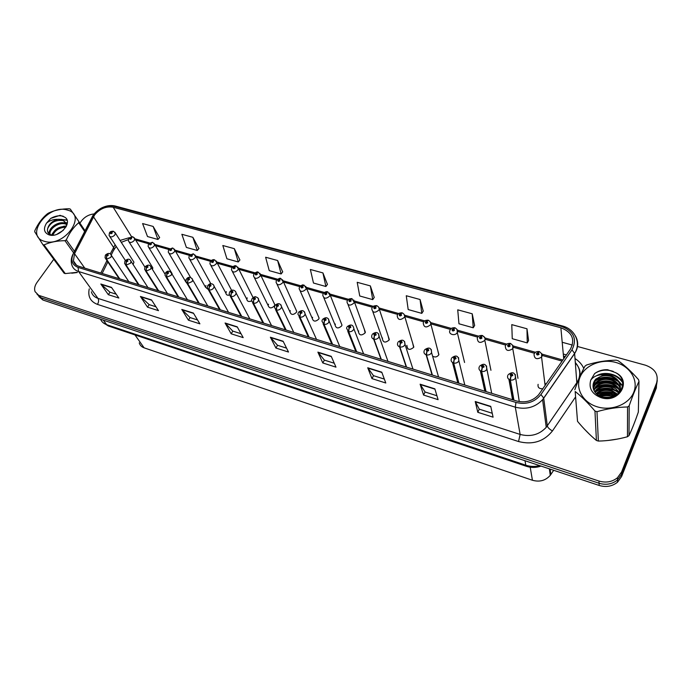 <?xml version="1.0" encoding="UTF-8"?>
<svg xmlns="http://www.w3.org/2000/svg" width="692" height="692" viewBox="0 0 692 692"><rect width="100%" height="100%" fill="white"/><g stroke="black" fill="none" stroke-linecap="round" stroke-linejoin="round"><path stroke-width="1.04" d="M185.949 279.646L185.473 281.333L186.468 282.82M205.939 285.588L205.472 287.197L207.799 289.144M226.362 291.661L225.903 293.174C226.154 294.818 227.305 295.484 229.355 295.164M247.226 297.863L246.785 299.273C247.252 301.487 248.843 302.032 251.542 300.925M268.539 304.195L268.115 305.492C269.274 308.511 271.368 308.658 274.395 305.933L274.81 304.679L273.842 302.689M290.337 310.673L289.931 311.841C291.038 315.042 293.166 315.241 296.314 312.455L296.712 311.331L295.718 309.151M312.611 317.299L312.239 318.329C313.286 321.719 315.448 321.979 318.735 319.116L319.09 318.13L318.078 315.768M335.395 324.072L335.066 324.955C336.027 328.536 338.224 328.864 341.658 325.932L341.978 325.102L340.948 322.533M358.707 331.001L358.421 331.719C359.295 335.508 361.527 335.905 365.108 332.904L364.347 329.461M382.555 338.085L382.321 338.639C383.1 342.644 385.358 343.111 389.103 340.04L388.298 336.554M406.957 345.343L406.792 345.715C407.458 349.936 409.75 350.472 413.669 347.341L412.821 343.812M432.595 356.155C435.017 357.556 437.093 357.107 438.815 354.814L437.932 351.259M457.04 329.366L457.282 332.463L464.566 362.47M482.774 335.992C484.841 336.874 485.516 338.284 484.807 340.23L490.948 370.307M512.729 345.239L512.763 348.69L517.979 378.342M538.116 384.337C537.563 387.433 539.137 388.913 542.857 388.757M133.106 264.491L133.945 262.182L133.262 261.109M152.465 269.473L152.828 267.856L152.102 266.688M172.1 274.222L171.339 272.371M253.281 297.43L252.45 296.358M545.305 383.532L544.812 383.013M553.687 470.283L550.27 475.335C545.564 480.603 539.622 482.238 532.425 480.257L144.109 347.834C141.583 346.926 139.957 345.265 139.248 342.869M71.786 273.202L77.357 272.501L71.786 273.202M584.273 428.988L589.913 434.688L584.273 428.988M607.844 440.493L617.792 439.022L607.844 440.493M632.376 427.967L634.867 421.713L632.376 427.967M94.657 214.883C99.925 208.629 106.11 206.078 113.203 207.237L560.866 327.757C572.137 332.177 575.32 339.305 570.416 349.14L538.575 394.821C532.702 401.083 525.375 403.133 516.595 400.979L78.853 266.299C75.964 265.356 74.148 263.557 73.421 260.919L74.537 253.713L94.657 214.883M93.602 214.589L73.352 253.583C70.428 260.313 72.003 264.915 78.075 267.397L515.929 402.441C526.283 404.889 534.622 402.251 540.928 394.535L571.973 349.849C577.353 339.045 573.85 331.226 561.48 326.399L113.929 206.207C106.153 204.936 99.38 207.738 93.602 214.589M53.76 259.275L37.013 282.423C34.73 285.709 34.081 288.78 35.058 291.643L41.131 297.776L37.048 294.325L41.131 297.776L599.073 483.258C606.028 485.282 612.169 484.192 617.498 479.988L621.589 474.288L656.474 385.479L657.262 380.531M528.567 340.481L526.984 328.786L511.777 324.626L512.253 338.708L527.243 342.912L528.619 340.386M474.626 325.448L472.203 313.787L457.732 309.826L458.96 323.778L473.242 327.783L474.686 325.352M423.236 311.115L420.053 299.515L406.265 295.735L408.185 309.558L421.8 313.372L423.296 311.028M374.225 297.448L370.35 285.9L357.202 282.301L359.745 295.986L372.728 299.627L374.286 297.361M159.601 237.598L153.14 226.431L142.595 223.551L147.5 236.543L157.94 239.467L159.67 237.529M198.898 248.558L192.86 237.304L181.858 234.294L186.373 247.425L197.263 250.478L198.967 248.48M239.89 259.984L234.311 248.662L222.824 245.513L226.915 258.782L238.282 261.965L239.951 259.907M282.691 271.921L277.63 260.521L265.624 257.234L269.249 270.641L281.116 273.963L282.751 271.844M327.428 284.395L322.93 272.916L310.371 269.482L313.476 283.028L325.889 286.505L327.489 284.317M616.252 395.253L613.38 394.578L616.252 395.253M611.598 394.302L598.519 395.305M39.34 295.536L598.969 481.052C605.95 483.077 612.117 481.978 617.463 477.757L621.572 472.031L656.596 382.97C658.741 374.614 655.047 368.698 645.524 365.22L577.206 346.398M572.379 345.074L562.198 342.263M94.095 213.94C88.965 214.451 84.761 216.786 81.483 220.947L79.9 223.127M381.768 372.175L385.79 383.013L371.967 378.611L367.737 367.772L381.768 372.175M434.87 388.835L438.088 399.665L423.565 395.046L420.122 384.207L434.87 388.835M490.749 406.368L493.085 417.172L477.809 412.311L475.222 401.498L490.749 406.368M237.218 326.823L243.186 337.618L231.18 333.795L225.064 323.008L237.218 326.823M193.397 313.069L199.893 323.839L188.414 320.18L181.788 309.428L193.397 313.069M151.513 299.93L158.485 310.656L147.508 307.153L140.415 296.453L151.513 299.93M111.455 287.362L118.851 298.036L108.333 294.688L100.824 284.023L111.455 287.362M331.243 356.319L335.983 367.158L322.809 362.963L317.887 352.133L331.243 356.319M283.115 341.225L288.503 352.046L275.935 348.041L270.382 337.229L283.115 341.225M275.935 348.041L277.553 345.282M286.557 348.137L277.501 345.265L270.382 337.229M322.809 362.963L324.401 360.117M334.271 363.239L324.349 360.099L317.887 352.133M108.333 294.688L110.011 292.223M116.17 294.169L109.95 292.206L100.824 284.023M147.508 307.153L149.178 304.627M155.968 306.772L149.117 304.61L140.415 296.453M188.414 320.18L190.075 317.576M197.54 319.946L190.015 317.559L181.788 309.428M231.18 333.795L232.823 331.113M241.024 333.717L232.772 331.096L225.064 323.008M477.809 412.311L479.288 409.171M492.246 413.271L479.262 409.162L475.222 401.498M423.565 395.046L425.087 392.009M436.929 395.755L425.052 391.992L420.122 384.207M371.967 378.611L373.524 375.678M384.337 379.095L373.481 375.661L367.737 367.772M322.93 272.916L325.889 286.505M277.63 260.521L281.116 273.963M234.311 248.662L238.282 261.965M192.86 237.304L197.263 250.478M153.14 226.431L157.94 239.467M370.35 285.9L372.728 299.627M420.053 299.515L421.8 313.372M472.203 313.787L473.242 327.783M526.984 328.786L527.243 342.912M38.83 296.565L42.913 300.008L599.177 485.455C606.106 487.479 612.221 486.389 617.532 482.194L621.606 476.511L656.353 387.961L656.474 385.479L621.589 474.288L617.498 479.988C612.169 484.192 606.028 485.282 599.073 483.258L41.131 297.776L42.913 300.008M113.376 231.284L110.435 232.642C110.244 233.887 110.824 234.052 112.165 233.126L111.931 232.045L111.646 232.979L110.884 233.04L111.853 232.028M111.931 232.045L113.54 231.327L115.33 233.143L114.803 235.029C112.303 237.365 110.4 237.512 109.094 235.479L109.397 232.979M119.759 278.885L106.507 259.232L106.715 256.075L108.16 255.452C108.35 254.163 107.77 253.99 106.404 254.933L107.381 254.31M107.044 255.564L106.715 256.075M106.404 254.933L106.637 256.057L107.026 255.538M106.637 256.057L106.283 259.163L105.054 257.822L105.357 255.253M119.534 278.815L106.283 259.163M132.743 236.759L129.793 238.135C129.62 239.406 130.208 239.57 131.566 238.636L131.307 237.538L131.03 238.48L130.252 238.532L131.229 237.512M131.307 237.538L132.899 236.794L134.732 238.714L134.213 240.548C131.644 242.944 129.698 243.065 128.401 240.911L128.712 238.498M152.517 242.347L149.576 243.74C149.42 245.037 150.017 245.202 151.384 244.259L151.107 243.143L150.839 244.103L150.052 244.138L151.029 243.117M151.107 243.143L152.681 242.382L154.558 244.423L154.048 246.188C151.392 248.644 149.42 248.731 148.123 246.447L148.443 244.129M172.732 248.056L169.791 249.475C169.652 250.789 170.267 250.962 171.633 250.002L171.339 248.869L171.08 249.847L170.275 249.864L171.261 248.843M171.339 248.869L172.896 248.091L174.816 250.262L174.315 251.949C171.573 254.474 169.557 254.526 168.277 252.104L168.606 249.89M193.388 253.895L190.447 255.339C190.326 256.671 190.957 256.844 192.341 255.876L192.021 254.725L191.77 255.711L190.949 255.72L191.935 254.699M192.021 254.725L193.552 253.929L195.525 256.23L195.032 257.839C192.194 260.434 190.144 260.443 188.873 257.874L189.21 255.78M139.023 284.81L126.134 265.097L126.351 261.913L127.812 261.291C127.994 259.976 127.397 259.803 126.022 260.754L126.273 261.887L126.558 260.919L127.345 260.867L126.351 261.913M126.273 261.887L125.901 265.027L124.621 263.574L124.932 261.1M138.789 284.741L125.901 265.027M158.684 290.865L146.185 271.091L146.427 267.882L147.906 267.25C148.071 265.918 147.457 265.737 146.073 266.705L146.349 267.856L146.626 266.87L147.431 266.835L146.427 267.882M146.349 267.856L145.943 271.022L144.611 269.447L144.931 267.069M158.451 290.787L145.943 271.022M178.778 297.05L166.685 277.224L166.954 273.98L168.441 273.34C168.589 271.991 167.966 271.809 166.573 272.786L166.867 273.954L167.135 272.951L167.948 272.933L166.954 273.98M166.867 273.954L166.443 277.155L165.042 275.442L165.379 273.167M178.545 296.972L166.443 277.155M608.813 394.068L602.654 394.397M44.323 241.274C63.984 247.978 87.953 214.658 67.262 210.048C48.172 203.742 24.047 235.894 44.323 241.274M65.264 273.591L64.122 273.228L42.835 244.57L44.003 244.925L65.264 273.591L77.227 272.311M73.646 252.891L64.97 240.686C57.012 240.764 50.023 242.174 44.003 244.925M64.97 240.686L66.32 239.83L74.459 251.317M84.64 231.509L78.689 222.738C73.655 227.045 69.529 232.746 66.32 239.83M78.689 222.738L78.836 221.552L85.047 230.721M42.835 244.57L34.704 231.742L34.885 230.557C38.077 223.611 42.212 218.041 47.307 213.854L48.622 213.015C54.46 210.247 61.294 208.828 69.131 208.759L70.299 209.079L78.836 221.552M63.283 230.341L56.796 234.346M66.259 226.431C58.898 226.362 54.14 229.294 51.986 235.245L51.995 235.202M65.835 227.175C59.486 227.486 55.152 230.159 52.834 235.211M66.709 224.026L65.109 223.248C58.405 220.61 47.809 228.334 49.513 233.671L49.686 234.199M66.804 224.597L65.723 224.13C59.097 221.527 48.604 229.061 50.118 234.415M50.196 234.709L50.352 235.142M66.847 225.064L66.614 223.654L62.643 219.701L57.929 219.338C52.35 220.912 48.907 224.035 47.627 228.723L47.592 228.931C47.047 231.777 48.085 233.68 50.706 234.649M67.115 224.182L63.266 220.592C55.723 219.641 50.507 222.348 47.627 228.723M49.037 234.856C59.408 238.498 73.776 221.743 64.46 217.046L60.083 215.324L50.724 218.412L46.563 223.092C43.129 228.767 43.951 232.694 49.037 234.856M46.563 223.092C49.798 220.428 53.587 219.174 57.929 219.338M67.314 223.118L63.69 222.893M49.452 231.777L48.725 233.489M67.098 220.324L61.294 219.355M63.24 216.233C59.261 215.212 55.092 215.939 50.724 218.412M66.501 225.921L63.292 226.353M52.73 233.109L51.442 235.237M67.349 222.755L60.974 222.824M50.153 229.727L48.388 233.126M66.977 219.978L58.621 219.26M597.326 406.844C611.728 411.29 629.045 404.353 633.768 392.234C638.707 380.168 630.075 366.293 615.819 362.452C601.633 358.447 585.147 365.082 580.199 376.777C575.035 388.411 582.846 402.58 597.326 406.844M594.964 411.065C588.191 403.064 581.6 396.542 575.173 391.49L577.526 421.341C583.78 428.85 590.077 435.216 596.409 440.458L594.964 411.065L596.988 411.679L598.346 441.072C607.983 440.89 617.688 439.446 627.454 436.738L629.011 435.605C632.133 428.971 635.239 421.117 638.344 412.051L638.984 381.404C635.766 388.039 632.505 396.17 629.184 405.789L629.011 435.605M627.454 436.738L627.558 406.974C617.325 407.155 607.135 408.721 596.988 411.679M627.558 406.974L629.184 405.789M638.984 381.404L638.543 379.666C631.623 371.777 624.833 365.471 618.181 360.74L616.183 360.186C606.166 360.35 596.305 361.951 586.582 364.987L584.991 366.12C581.531 372.504 578.131 380.384 574.81 389.76M596.409 440.458L598.346 441.072M611.339 397.286L602.403 397.139M609.271 397.658L604.471 397.589M615.378 395.755L611.581 393.843C606.728 392.373 602.343 392.883 598.424 395.366M614.617 396.135L611.607 394.734C607.092 393.35 602.948 393.713 599.168 395.807M617.688 394.258L611.503 390.262C605.569 388.567 600.561 389.57 596.478 393.281L596.184 393.592M617.203 394.622L611.529 391.162C605.69 389.484 600.734 390.444 596.651 394.033M619.029 392.52C617.385 389.812 614.851 387.857 611.425 386.638C605.457 384.942 600.414 385.954 596.314 389.674L594.705 391.784M618.899 393.194L611.451 387.546C605.483 385.851 600.448 386.863 596.357 390.573L595.025 392.234M619.885 390.703C618.406 387.044 615.56 384.467 611.347 382.97C605.344 381.266 600.275 382.287 596.149 386.024L593.753 389.925M619.703 391.153C618.164 387.736 615.387 385.314 611.365 383.887C605.37 382.192 600.31 383.212 596.184 386.94L593.952 390.4M620.542 391.283C620.378 385.522 617.29 381.517 611.27 379.259C605.223 377.555 600.128 378.585 595.976 382.339L593.217 387.901M620.283 389.328C619.081 384.951 616.088 381.906 611.287 380.193C605.258 378.489 600.163 379.519 596.02 383.264L593.321 388.411M618.025 393.982C622.61 385.998 620.326 379.839 611.183 375.505L604.116 374.779L595.829 379.043C593.502 381.664 592.629 384.596 593.2 387.849L593.269 388.143C594.194 392.364 597.084 395.314 601.919 396.992C618.985 402.813 631.061 380.159 615.344 372.538L607.541 369.692C602.62 369.571 598.312 370.86 594.644 373.559L590.743 380.142C588.503 388.255 591.971 394.103 601.14 397.692C619.461 403.843 632.583 380.09 615.344 372.538M619.487 392.589C621.918 385.262 619.158 379.882 611.209 376.448C605.137 374.744 600.016 375.782 595.847 379.545L593.027 386.404M590.743 380.142C593.632 376.258 598.096 374.476 604.116 374.779M575.173 391.49L577.526 421.341M613.155 396.741C608.83 395.383 604.696 395.322 600.751 396.568M616.797 394.898C610.041 391.378 603.51 391.248 597.205 394.501M618.354 392.399C610.258 387.382 602.481 387.338 595.042 392.269M620.508 390.703L619.452 389.7M618.38 388.835C609.479 383.454 601.244 383.749 593.667 389.7M618.397 385.245C609.583 379.856 601.348 380.072 593.693 385.885M622.644 386.205L619.461 382.442M618.423 381.603C610.024 376.353 601.979 376.344 594.281 381.569M622.688 382.589C617.005 374.995 609.263 372.452 599.462 374.978M613.32 371.405C606.426 369.173 600.198 369.891 594.644 373.559M613.743 396.516C609.021 394.881 604.497 394.812 600.172 396.317M617.134 394.665C610.162 390.876 603.407 390.738 596.885 394.232M617.454 391.326C609.384 386.889 601.841 387.105 594.835 391.966M620.447 390.193L619.003 388.878M617.498 387.779C608.666 383.005 600.682 383.532 593.554 389.345M617.532 384.181C609.055 379.493 601.21 379.813 594.004 385.133M622.696 385.842L619.029 381.612M617.575 380.539C609.669 376.05 602.126 376.067 594.93 380.591M622.575 381.949C618.06 374.035 604.713 370.903 596.565 375.747M214.511 259.863L211.57 261.334C211.467 262.683 212.115 262.865 213.508 261.879L213.162 260.711L212.928 261.714L212.089 261.697L213.075 260.685M213.162 260.711L214.676 259.898L216.691 262.355L216.207 263.86C213.266 266.524 211.181 266.489 209.935 263.764L210.281 261.792M236.11 265.962L233.178 267.458C233.092 268.833 233.749 269.015 235.15 268.02L234.787 266.835L234.553 267.856L233.706 267.821L234.7 266.809M234.787 266.835L236.275 265.996L238.325 268.617L237.858 270.018C234.813 272.752 232.685 272.674 231.474 269.785L231.82 267.951M258.194 272.207L255.27 273.729C255.201 275.122 255.876 275.312 257.286 274.3L256.896 273.098L256.68 274.127L255.815 274.075L256.81 273.072M256.896 273.098L258.358 272.241L260.46 275.035L260.01 276.316C256.844 279.118 254.682 278.988 253.514 275.926L253.852 274.248M256.706 274.084L256.49 273.634M199.313 303.364L187.644 283.495L187.93 280.217L189.444 279.568C189.573 278.201 188.933 278.011 187.532 279.006L187.852 280.191L188.103 279.17L188.942 279.17L187.93 280.217M187.852 280.191L187.394 283.417L185.932 281.558L186.278 279.412M199.071 303.286L187.394 283.417M220.307 309.817L209.079 289.905L209.391 286.6L210.922 285.943C211.034 284.55 210.377 284.36 208.967 285.363L209.304 286.575L209.555 285.536L210.403 285.554L209.391 286.6M209.304 286.575L208.828 289.827L207.306 287.803L207.652 285.796M220.056 309.739L208.828 289.827M241.759 316.426L231.016 296.461L231.344 293.123L232.893 292.465C232.988 291.047 232.313 290.848 230.894 291.868L231.258 293.097L231.491 292.041L232.356 292.085L231.344 293.123M231.258 293.097L230.747 296.384L229.173 294.187L229.519 292.327M241.508 316.348L230.747 296.384M280.796 278.591L277.873 280.139C277.829 281.558 278.521 281.748 279.94 280.727L279.525 279.499L279.326 280.554L278.443 280.476L279.438 279.473M279.525 279.499L280.961 278.625L283.097 281.609L282.682 282.76C279.378 285.64 277.181 285.45 276.065 282.198L276.393 280.692M303.926 285.121L301.011 286.704C300.985 288.14 301.695 288.339 303.131 287.301L302.681 286.055L302.49 287.128L301.591 287.024L302.586 286.03M302.516 287.085L302.317 286.626M302.681 286.055L304.091 285.156L306.253 288.348L305.873 289.36C302.439 292.309 300.198 292.059 299.143 288.607L299.454 287.284M302.499 287.119L302.274 286.618M327.601 291.816L324.695 293.425C324.695 294.887 325.413 295.086 326.858 294.039L326.39 292.768L326.209 293.849L325.301 293.728L326.295 292.742M326.217 293.832L326.018 293.347M326.39 292.768L327.766 291.842L329.954 295.25L329.617 296.107C326.027 299.134 323.752 298.823 322.783 295.164L323.069 294.039M326.2 293.866L325.984 293.33M351.839 298.667L348.95 300.302C348.967 301.79 349.711 301.997 351.164 300.933L350.662 299.636L350.498 300.743L350.299 300.224M350.498 300.743L349.572 300.587L350.567 299.61M350.662 299.636L352.012 298.693L354.217 302.335L353.932 303.018C350.187 306.123 347.868 305.743 346.986 301.868L347.237 300.951M350.472 300.786L350.256 300.216M376.673 305.682L373.784 307.352C373.836 308.857 374.588 309.073 376.059 307.992L375.522 306.677L375.375 307.802L374.433 307.62L375.427 306.651M375.358 307.836L375.159 307.274M375.522 306.677L376.846 305.708C378.766 306.815 379.501 308.113 379.06 309.583L378.835 310.103C374.917 313.277 372.564 312.819 371.786 308.736L371.993 308.026M375.332 307.871L375.125 307.265M263.704 323.173L253.454 303.174L253.808 299.8L255.374 299.134C255.443 297.69 254.76 297.491 253.324 298.52L253.722 299.774L253.938 298.702L254.82 298.771L253.808 299.8M253.722 299.774L253.185 303.087L251.542 300.7L251.897 299.013M263.444 323.095L253.185 303.087M286.151 330.075L276.419 310.042L276.809 306.634L278.392 305.959C278.435 304.497 277.743 304.29 276.29 305.336L276.713 306.608L276.921 305.527L277.821 305.613L276.809 306.634M276.713 306.608L276.143 309.955L274.456 307.36L274.785 305.855M285.882 329.998L276.143 309.955M309.116 337.142L299.939 317.074L300.345 313.632L301.954 312.948C301.98 311.461 301.262 311.253 299.8 312.308L300.25 313.606L300.449 312.507L301.357 312.62L300.345 313.632M300.25 313.606L299.653 316.988L297.915 314.168L298.226 312.853M308.84 337.056L299.653 316.988M332.618 344.374L324.02 324.271L324.462 320.803L326.079 320.111C326.088 318.597 325.352 318.381 323.882 319.453L324.358 320.777L324.539 319.652L325.465 319.799L324.462 320.803M324.358 320.777L323.726 324.185L321.944 321.123L322.23 320.024M332.333 344.287L323.726 324.185M356.674 351.778L348.682 331.65L349.157 328.146L350.801 327.446C350.775 325.906 350.022 325.681 348.543 326.771L349.053 328.112L349.226 326.97L350.161 327.152L349.157 328.146M349.053 328.112L348.387 331.563L346.571 328.25L346.813 327.377M356.389 351.692L348.387 331.563M402.104 312.87L399.241 314.566C399.31 316.106 400.088 316.322 401.568 315.232L400.997 313.891L400.867 315.033L399.915 314.817L400.893 313.865M400.824 315.094L400.642 314.497M400.997 313.891L402.286 312.888C404.327 314.142 405.071 315.517 404.509 317.022L404.353 317.36C400.253 320.604 397.865 320.076 397.208 315.76L397.355 315.284M400.798 315.128L400.599 314.488M428.175 320.24L425.32 321.97C425.424 323.536 426.22 323.761 427.708 322.645L427.102 321.287L426.99 322.446L426.021 322.195L426.999 321.252M426.929 322.533L426.748 321.901M427.102 321.287L428.348 320.258C430.536 321.676 431.28 323.138 430.571 324.652L430.502 324.79C426.211 328.112 423.798 327.498 423.262 322.956L423.348 322.714M426.895 322.567L426.704 321.884M454.895 327.792L452.058 329.556C452.187 331.148 453.009 331.373 454.506 330.248L453.866 328.864L453.77 330.041L452.793 329.764L453.762 328.83M453.684 330.162L453.511 329.487M453.563 329.833L452.767 330.075M453.866 328.864L455.077 327.809C457.386 329.418 458.13 330.949 457.308 332.402L457.282 332.463C455.353 336.546 447.767 334.314 449.982 330.335L449.99 330.335M453.649 330.196L453.476 329.47M482.298 335.542L479.478 337.333C479.642 338.95 480.482 339.192 481.987 338.042L481.312 336.632L481.217 337.86L480.231 337.549L481.199 336.597M481.113 337.99L480.966 337.263M481.312 336.632L482.488 335.551C484.893 337.367 485.654 338.907 484.789 340.17L484.677 340.481C480.084 343.621 477.627 342.825 477.29 338.094M481.078 338.016L480.923 337.255M510.402 343.492L507.608 345.317C507.807 346.96 508.663 347.202 510.186 346.043L509.468 344.607L509.381 345.879L508.378 345.533L509.355 344.573M509.251 346.009L509.122 345.247M509.468 344.607L510.601 343.492C513.092 345.524 513.888 347.073 512.98 348.137L512.763 348.69C508.092 351.648 505.61 350.766 505.298 346.061M509.217 346.043L509.078 345.239M539.241 351.657L536.473 353.5C536.707 355.178 537.58 355.428 539.12 354.252L538.359 352.782L538.272 354.105L537.269 353.724L538.246 352.747M538.125 354.243L538.021 353.439M538.359 352.782L539.449 351.64C542.026 353.828 542.848 355.394 541.914 356.319L541.577 357.115C536.836 359.883 534.328 358.923 534.042 354.235M538.082 354.269L537.978 353.43M381.309 359.356L373.965 339.21L374.467 335.672L376.137 334.954C376.085 333.397 375.315 333.163 373.818 334.271L374.363 335.637L374.51 334.478L375.471 334.686L374.467 335.672M374.363 335.637L373.663 339.115C371.993 338.405 371.379 337.212 371.812 335.534L372.002 334.902M381.015 359.269L373.663 339.115M406.541 367.123L399.872 346.952L400.409 343.379L402.095 342.661C402.017 341.07 401.23 340.836 399.725 341.96L400.305 343.344L400.434 342.168L401.403 342.41L400.409 343.379M400.305 343.344L399.561 346.865C397.762 346.078 397.139 344.798 397.692 343.007L397.813 342.618M406.239 367.028L399.561 346.865M432.396 375.073L426.436 354.901L427.007 351.285L428.72 350.559C428.616 348.941 427.803 348.699 426.289 349.841L426.903 351.259L427.016 350.057L427.993 350.334L427.007 351.285M426.903 351.259L426.125 354.806C424.179 353.941 423.547 352.565 424.239 350.662L424.282 350.533M432.085 374.978L426.125 354.806M458.891 383.23L453.684 363.049L454.289 359.399L456.028 358.655C455.89 357.011 455.059 356.761 453.528 357.92L454.186 359.364L454.289 358.127L455.275 358.439L454.289 359.399M454.186 359.364L453.364 362.954C451.314 362.037 450.665 360.593 451.418 358.62M458.571 383.126L453.364 362.954M486.052 391.585L481.641 371.405L482.281 367.72L484.037 366.968C483.872 365.29 483.016 365.039 481.485 366.215L482.168 367.686L482.272 366.397L483.276 366.743L482.281 367.72M482.168 367.686L481.303 371.31C479.201 370.376 478.518 368.897 479.245 366.89M485.732 391.482L481.303 371.31M513.914 400.158L510.333 379.986L511.016 376.258L512.798 375.505C512.59 373.792 511.717 373.533 510.168 374.718L510.904 376.223L510.999 374.882L512.002 375.263L511.016 376.258M510.904 376.223L509.987 379.882C507.824 378.922 507.098 377.425 507.807 375.384M513.576 400.054L509.987 379.882M134.983 334.928L144.109 347.834M530.21 467.221L532.425 480.257M550.088 469.089L550.823 474.565M113.203 207.237L131.541 236.655M129.352 237.676L120.001 240.435M115.123 244.734L110.244 253.895M575.009 358.534C579.04 361.112 581.963 364.407 583.788 368.412M571.973 349.849L574.619 353.422L576.825 382.711L578.46 379.761C580.891 373.472 579.844 367.737 575.312 362.547M73.274 253.627L92.321 216.674M515.929 402.441L515.306 407.173L78.559 271.506L78.075 267.397M540.928 394.535L543.696 398.073L542.597 399.665C535.262 407.38 526.171 409.88 515.306 407.173L520.133 434.429C530.539 437.128 539.241 434.766 546.239 427.327L576.825 382.711L577.093 383.593M91.327 291.782C92.27 294.991 94.484 297.197 97.97 298.382L78.559 271.506C74.987 270.321 72.738 268.107 71.821 264.846C70.818 261.611 71.12 258.228 72.721 254.708L73.352 253.583M575.424 335.94C578.702 341.787 578.443 347.652 574.637 353.56L543.722 398.203L547.329 426.012C547.9 427.725 549.612 429.36 552.458 430.926C543.929 441.539 532.624 445.086 518.55 441.539L97.442 304.385C90.427 301.643 87.685 296.479 89.233 288.884M561.48 326.399L562.276 325.941C574.948 328.977 581.436 342.851 574.619 353.422L542.597 399.665L546.239 427.327L578.201 380.773M101.179 208.171C106.084 205.645 110.824 204.944 115.408 206.06L113.929 206.207M563.279 354.027L566.402 354.909M575.398 397.191L552.458 430.926M656.596 382.97L656.474 385.479M598.969 481.052L599.177 485.455M621.572 472.031L621.606 476.511M565.226 356.596L563.47 356.103M97.442 304.385C98.766 302.136 98.939 300.138 97.97 298.382L520.133 434.429L518.55 441.539M560.866 327.757L563.721 358.767M562.838 360.022L541.923 354.096M535.547 352.297L513.006 345.913M506.769 344.14L484.841 337.93M478.726 336.2L457.377 330.153M451.374 328.449L430.718 322.602M424.706 320.898L404.595 315.197M398.687 313.528L379.112 307.983M373.299 306.331L354.235 300.933M348.517 299.316L329.946 294.057M324.314 292.457L306.227 287.336M300.683 285.761L283.063 280.77M277.587 279.222L260.417 274.361M255.028 272.83L238.29 268.089M232.97 266.584L216.657 261.965M211.406 260.477L195.499 255.971M190.317 254.5L174.799 250.106M169.687 248.662L154.558 244.371M149.507 242.944L134.767 238.766M93.489 216.786L113.488 247.312L114.171 249.033L111.248 254.985M74.537 253.713L84.77 268.124M106.94 260.607L100.807 273.055M113.254 250.893L116.204 246.404M283.27 341.537L270.607 337.558M237.391 327.134L225.307 323.346M193.587 313.381L182.048 309.765M151.721 300.242L140.692 296.781M111.663 287.673L101.118 284.36M331.382 356.639L318.086 352.462M381.88 372.486L367.919 368.109M434.957 389.155L420.269 384.536M490.818 406.688L475.343 401.827M100.548 319.22C101.672 321.823 103.705 323.648 106.663 324.678L103.324 320.145M108.506 326.036L106.663 324.678L525.79 465.197L525.003 460.725M541.04 466.071C536.127 467.809 531.248 467.887 526.404 466.313L525.79 465.197C530.332 466.676 534.951 466.815 539.656 465.612M114.829 232.209L133.945 262.182M110.841 254.431L111.377 255.383L110.841 257.363L106.507 259.232M134.213 237.702L152.828 267.856M154.022 243.316L172.109 273.651M174.263 249.059L190.585 277.501M194.954 254.924L210.809 283.703M130.485 260.244L131.039 261.291L130.511 263.219L126.134 265.097M150.562 266.195L151.141 267.337L150.614 269.188L146.185 271.091M171.088 272.276L171.685 273.53L171.166 275.304L166.685 277.224M216.112 260.919L231.647 290.406M237.745 267.06L253.073 297.577M259.872 273.331L274.81 304.679M192.073 278.495L192.687 279.871L192.177 281.549L187.644 283.495M213.543 284.862L214.165 286.367L213.672 287.941C212.47 289.533 210.939 290.19 209.079 289.905M235.505 291.367L236.128 293.019L235.652 294.472C234.458 296.089 232.91 296.756 231.016 296.461M282.518 279.758L296.712 311.331M305.691 286.341L319.09 318.13M329.418 293.079L341.978 325.102M353.716 299.982L365.385 332.229M378.602 307.049L389.319 339.538M257.978 298.036L258.6 299.835L258.151 301.158C256.957 302.802 255.391 303.477 253.454 303.174M280.978 304.861L281.601 306.833L281.177 308.009C279.983 309.679 278.4 310.353 276.419 310.042M304.523 311.85L305.129 313.995L304.748 315.016C303.554 316.711 301.954 317.394 299.939 317.074M328.648 319.003L328.89 322.195C327.705 323.908 326.079 324.609 324.02 324.271M363.603 353.906L353.897 328.882L353.621 329.539C352.436 331.286 350.792 331.996 348.682 331.65M404.102 314.306L413.816 347.012M430.242 321.737L438.884 354.676M541.672 353.5L541.577 357.115L545.114 385.505M378.68 333.873L378.957 337.073C377.789 338.855 376.119 339.564 373.965 339.21M404.638 341.588L404.932 344.798C403.765 346.606 402.078 347.323 399.872 346.952M431.263 349.503L431.566 352.712C430.407 354.546 428.694 355.273 426.436 354.901M458.562 357.626L458.796 360.999C457.602 362.755 455.898 363.438 453.684 363.049M486.58 365.973L486.701 369.545C485.473 371.18 483.786 371.803 481.641 371.405M515.341 374.536L515.324 378.308C514.069 379.83 512.4 380.392 510.333 379.986M169.09 253.497L185.473 281.333M189.738 259.405L205.472 287.197M210.844 265.434L225.903 293.174M232.425 271.61L246.785 299.273M254.5 277.916L268.115 305.492M277.085 284.377L289.931 311.841M300.19 290.977L312.239 318.329M323.839 297.742L335.066 324.955M348.059 304.653L358.421 331.719M372.85 311.737L382.321 338.639M407.804 348.88L406.792 345.715M549.387 468.856L550.27 475.335M575.337 362.937C579.507 367.374 580.917 372.209 579.567 377.443M93.065 215.35L92.226 216.726M562.224 325.923L115.408 206.06M617.463 477.757L617.532 482.194M564.802 357.21L563.539 356.847M73.421 260.919L76.501 265.209M107.831 261.931L102.156 273.47M121.238 242.356L128.314 239.614M562.094 361.103L542.078 355.42M534.596 353.292L513.161 347.211M505.826 345.126L484.98 339.21M477.791 337.168L457.516 331.416M450.457 329.418L430.813 323.839M423.798 321.849L404.673 316.417M397.788 314.462L379.164 309.177M372.408 307.257L354.269 302.11M347.635 300.233L329.963 295.216M327.42 291.747C326.39 291.393 325.067 291.938 323.432 293.373L306.322 288.503M303.745 285.061C302.663 285.493 303.814 283.599 299.809 286.652L283.253 281.955M276.713 280.104L260.711 275.554M254.146 273.695L238.679 269.3M232.088 267.432L217.132 263.194M210.524 261.317L196.07 257.208M189.435 255.331L175.457 251.36M168.805 249.475L155.293 245.634M148.624 243.74L135.554 240.037M526.404 466.313L108.35 325.984L102.857 322.489M109.656 232.59C109.916 231.759 111.083 231.301 113.177 231.232M125.364 260.486L109.786 236.543M128.85 281.687L111.377 255.383C110.184 252.969 108.263 252.796 105.616 254.872M119.145 278.694L105.798 258.92M128.98 238.083L132.544 236.699M144.913 267.095L129.136 242.07M148.728 243.696L152.326 242.287M165.025 274.162L148.901 247.727M168.9 249.431L172.542 247.995M189.522 255.287L193.198 253.834M147.958 287.561L131.039 261.291C129.862 258.747 127.916 258.548 125.2 260.694M138.383 284.62L125.408 264.785M167.473 293.564L151.141 267.337C150.008 264.673 148.027 264.439 145.208 266.636M158.035 290.666L145.45 270.78M187.402 299.697L171.685 273.53C169.652 270.667 167.646 270.399 165.665 272.717M178.112 296.842L165.933 276.904M50.023 234.372L49.513 233.671M67.081 224.32L66.614 223.654M596.504 393.895L596.478 393.281M596.357 390.573L596.314 389.674M596.184 386.94L596.149 386.024M596.02 383.264L595.976 382.339M595.847 379.545L595.829 379.043M210.593 261.282C212.072 259.855 213.318 259.362 214.321 259.803M232.149 267.415C233.861 265.884 235.124 265.382 235.92 265.901M254.189 273.677C256.222 272.034 257.502 271.523 258.012 272.146M207.764 305.959L192.687 279.871C191.226 276.774 188.241 276.541 186.581 278.937M198.63 303.157L186.883 283.166M228.559 312.36L214.165 286.367C213.672 284.654 212.556 283.763 210.809 283.703C210.429 283.417 209.477 283.954 207.963 285.294M219.606 309.601L208.301 289.576M249.821 318.9L236.128 293.019C235.704 290.493 232.045 288.607 229.839 291.799M241.041 316.201L230.22 296.124M276.739 280.096C279.092 278.348 280.39 277.829 280.615 278.53M347.609 300.259C347.981 299.281 349.33 298.728 351.666 298.598M372.374 307.309C372.754 306.297 374.121 305.734 376.491 305.613M271.558 325.586L258.6 299.835C258.791 298.451 257.735 297.439 255.452 296.79C255.365 296.323 254.293 296.877 252.225 298.451M262.969 322.948L252.641 302.837M293.789 332.428L281.601 306.833C280.424 303.243 278.27 302.724 275.131 305.258M285.389 329.842L275.589 309.696M316.521 339.426L305.129 313.995C304.143 310.206 301.954 309.618 298.572 312.239M308.329 336.9L299.082 316.72M339.789 346.58L329.228 321.348C328.259 317.325 326.044 316.668 322.584 319.384M331.805 344.123L323.138 323.908M353.897 328.882C353.145 324.626 350.905 323.899 347.176 326.693M355.826 351.519L347.773 331.269M397.744 314.531C398.159 313.467 399.552 312.888 401.931 312.793M400.045 315.249L399.915 314.817M423.738 321.927C424.239 320.768 425.684 320.18 428.063 320.171M426.151 322.662L426.021 322.195M450.388 329.522C450.994 328.259 452.456 327.662 454.782 327.723M452.914 330.257L452.793 329.764M477.705 337.298C478.328 335.992 479.824 335.378 482.186 335.464M480.36 338.042L480.248 337.523M505.722 345.291C506.38 343.933 507.885 343.301 510.246 343.388M508.508 346.026L508.412 345.481M534.475 353.482C535.167 352.064 536.707 351.424 539.085 351.536M537.39 354.217L537.312 353.647M387.987 361.414L379.164 336.615C378.541 332.134 376.275 331.321 372.374 334.193M374.64 334.98L374.484 334.539M412.968 369.095L405.054 344.538C404.656 339.85 402.372 338.968 398.194 341.883M400.573 342.678L400.417 342.203M438.555 376.967L431.592 352.669C431.367 347.747 429.057 346.778 424.663 349.763M427.163 350.567L427.016 350.065M451.807 357.842C456.019 354.702 458.372 355.688 458.874 360.8L464.799 385.046M454.428 358.664L454.289 358.127M457.793 382.892L452.516 362.539M479.651 366.137C483.881 362.928 486.294 363.905 486.883 369.087L491.701 393.324M482.402 366.968L482.272 366.397M484.85 391.214L480.36 370.834M508.222 374.649C512.521 371.379 514.995 372.357 515.635 377.59L519.268 401.611M511.103 375.479L510.999 374.882M512.573 399.742L508.914 379.337"/></g></svg>
